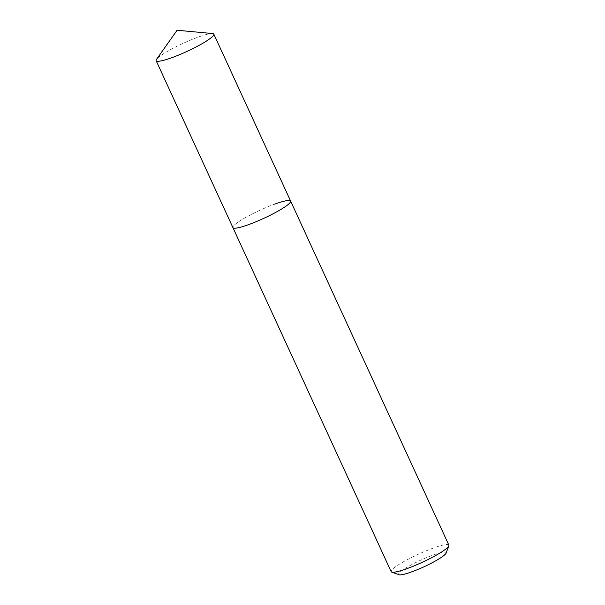 <?xml version="1.0" encoding="UTF-8"?>
<svg xmlns="http://www.w3.org/2000/svg" width="605" height="605" viewBox="0 0 605 605"><rect width="100%" height="100%" fill="white"/><g stroke="black" fill="none" stroke-linecap="round" stroke-linejoin="round"><path stroke-width="0.45" stroke-dasharray="3.02 2.27" d="M446.051 553.152A26.113 3.683 -24.7 0 0 432.953 555.095A26.113 3.683 -24.7 0 0 407.808 566.802A26.113 3.683 -24.7 0 0 399.088 574.75M448.865 545.128A31.762 4.477 -24.7 0 0 432.908 548.206A31.762 4.477 -24.7 0 0 404.011 561.485A31.762 4.477 -24.7 0 0 391.163 571.664M274.662 204.15A31.762 4.477 -24.7 0 0 245.759 217.429A31.762 4.477 -24.7 0 0 232.91 227.609A31.762 4.477 -24.7 0 1 245.759 217.429A31.762 4.477 -24.7 0 1 274.662 204.15A31.762 4.477 -24.7 0 1 290.619 201.072M212.574 33.555A31.762 4.477 -24.7 0 0 197.888 37.223A31.762 4.477 -24.7 0 0 156.513 59.343"/><path stroke-width="0.91" d="M156.135 60.681A31.762 4.477 -24.7 0 0 172.092 57.604A31.762 4.477 -24.7 0 0 200.989 44.324A31.762 4.477 -24.7 0 0 213.837 34.145A31.762 4.477 -24.7 0 0 212.574 33.555L177.091 30.25L156.513 59.343A31.762 4.477 -24.7 0 0 156.135 60.681L232.91 227.609A31.762 4.477 -24.7 0 0 248.867 224.531A31.762 4.477 -24.7 0 1 232.91 227.609L391.163 571.664A31.762 4.477 -24.7 0 0 391.722 572.111L399.088 574.75A26.113 3.683 -24.7 0 0 411.74 571.854A26.113 3.683 -24.7 0 0 446.051 553.152L448.842 545.839A31.762 4.477 -24.7 0 0 448.865 545.128L290.619 201.072A31.762 4.477 -24.7 0 0 274.662 204.15M391.722 572.111A31.762 4.477 -24.7 0 0 407.112 568.587A31.762 4.477 -24.7 0 0 448.842 545.839M290.619 201.072A31.762 4.477 -24.7 0 1 277.771 211.251A31.762 4.477 -24.7 0 1 248.867 224.531A31.762 4.477 -24.7 0 0 277.771 211.251A31.762 4.477 -24.7 0 0 290.619 201.072L213.837 34.145"/></g></svg>
